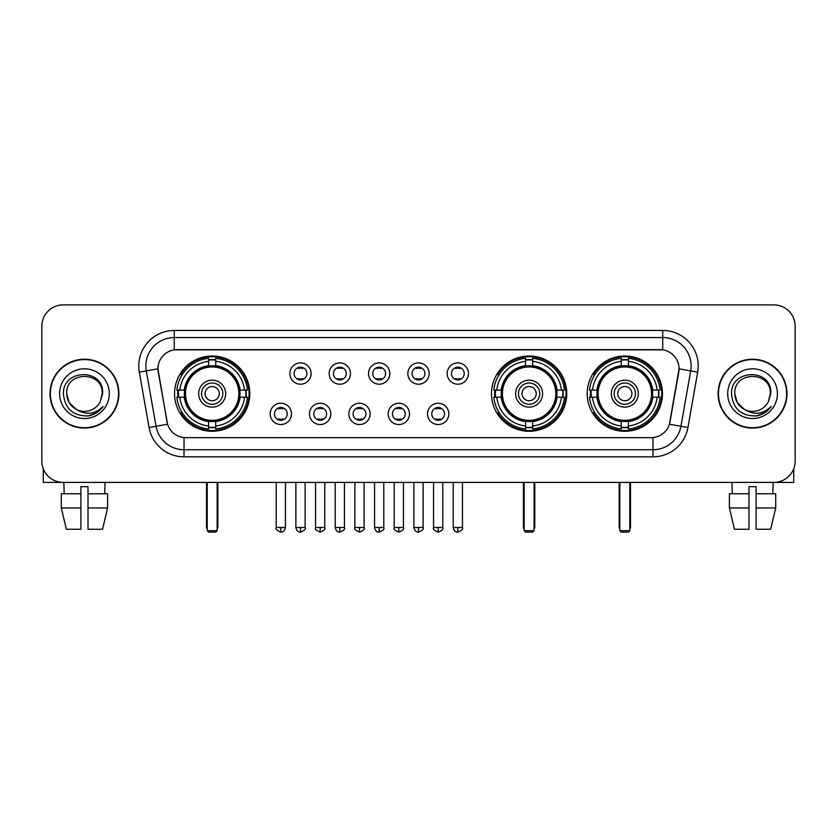 <?xml version="1.0" encoding="UTF-8"?>
<svg xmlns="http://www.w3.org/2000/svg" width="837" height="837" viewBox="0 0 837 837"><rect width="100%" height="100%" fill="white"/><g stroke="black" fill="none" stroke-linecap="round" stroke-linejoin="round"><path stroke-width="1.26" d="M491.486 393.652A37.634 37.634 0 0 0 529.12 431.275A37.634 37.634 0 0 0 566.743 393.652A37.634 37.634 0 0 0 529.12 356.018A37.634 37.634 0 0 0 491.486 393.652M587.197 393.652A37.634 37.634 0 0 0 624.821 431.275A37.634 37.634 0 0 0 662.454 393.652A37.634 37.634 0 0 0 624.821 356.018A37.634 37.634 0 0 0 587.197 393.652M174.546 393.652A37.634 37.634 0 0 0 212.179 431.275A37.634 37.634 0 0 0 249.803 393.652A37.634 37.634 0 0 0 212.179 356.018A37.634 37.634 0 0 0 174.546 393.652M291.485 413.886A10.651 10.651 0 0 1 280.834 424.537A10.651 10.651 0 0 1 270.184 413.886A10.651 10.651 0 0 1 280.834 403.235A10.651 10.651 0 0 1 291.485 413.886M274.442 413.886A6.393 6.393 0 0 0 280.834 420.279A6.393 6.393 0 0 0 287.227 413.886A6.393 6.393 0 0 0 280.834 407.493A6.393 6.393 0 0 0 274.442 413.886M330.814 413.886A10.651 10.651 0 0 1 320.163 424.537A10.651 10.651 0 0 1 309.512 413.886A10.651 10.651 0 0 1 320.163 403.235A10.651 10.651 0 0 1 330.814 413.886M313.781 413.886A6.393 6.393 0 0 0 320.163 420.279A6.393 6.393 0 0 0 326.556 413.886A6.393 6.393 0 0 0 320.163 407.493A6.393 6.393 0 0 0 313.781 413.886M370.153 413.886A10.651 10.651 0 0 1 359.502 424.537A10.651 10.651 0 0 1 348.851 413.886A10.651 10.651 0 0 1 359.502 403.235A10.651 10.651 0 0 1 370.153 413.886M353.109 413.886A6.393 6.393 0 0 0 359.502 420.279A6.393 6.393 0 0 0 365.895 413.886A6.393 6.393 0 0 0 359.502 407.493A6.393 6.393 0 0 0 353.109 413.886M409.481 413.886A10.651 10.651 0 0 1 398.83 424.537A10.651 10.651 0 0 1 388.18 413.886A10.651 10.651 0 0 1 398.83 403.235A10.651 10.651 0 0 1 409.481 413.886M392.448 413.886A6.393 6.393 0 0 0 398.83 420.279A6.393 6.393 0 0 0 405.223 413.886A6.393 6.393 0 0 0 398.83 407.493A6.393 6.393 0 0 0 392.448 413.886M448.82 413.886A10.651 10.651 0 0 1 438.169 424.537A10.651 10.651 0 0 1 427.519 413.886A10.651 10.651 0 0 1 438.169 403.235A10.651 10.651 0 0 1 448.82 413.886M431.777 413.886A6.393 6.393 0 0 0 438.169 420.279A6.393 6.393 0 0 0 444.552 413.886A6.393 6.393 0 0 0 438.169 407.493A6.393 6.393 0 0 0 431.777 413.886M311.144 373.553A10.651 10.651 0 0 1 300.504 384.204A10.651 10.651 0 0 1 289.853 373.553A10.651 10.651 0 0 1 300.504 362.913A10.651 10.651 0 0 1 311.144 373.553M294.111 373.553A6.393 6.393 0 0 0 300.504 379.946A6.393 6.393 0 0 0 306.886 373.553A6.393 6.393 0 0 0 300.504 367.171A6.393 6.393 0 0 0 294.111 373.553M350.483 373.553A10.651 10.651 0 0 1 339.832 384.204A10.651 10.651 0 0 1 329.182 373.553A10.651 10.651 0 0 1 339.832 362.913A10.651 10.651 0 0 1 350.483 373.553M333.44 373.553A6.393 6.393 0 0 0 339.832 379.946A6.393 6.393 0 0 0 346.225 373.553A6.393 6.393 0 0 0 339.832 367.171A6.393 6.393 0 0 0 333.44 373.553M389.812 373.553A10.651 10.651 0 0 1 379.171 384.204A10.651 10.651 0 0 1 368.521 373.553A10.651 10.651 0 0 1 379.171 362.913A10.651 10.651 0 0 1 389.812 373.553M372.779 373.553A6.393 6.393 0 0 0 379.171 379.946A6.393 6.393 0 0 0 385.554 373.553A6.393 6.393 0 0 0 379.171 367.171A6.393 6.393 0 0 0 372.779 373.553M429.151 373.553A10.651 10.651 0 0 1 418.5 384.204A10.651 10.651 0 0 1 407.849 373.553A10.651 10.651 0 0 1 418.5 362.913A10.651 10.651 0 0 1 429.151 373.553M412.107 373.553A6.393 6.393 0 0 0 418.5 379.946A6.393 6.393 0 0 0 424.893 373.553A6.393 6.393 0 0 0 418.5 367.171A6.393 6.393 0 0 0 412.107 373.553M468.479 373.553A10.651 10.651 0 0 1 457.829 384.204A10.651 10.651 0 0 1 447.188 373.553A10.651 10.651 0 0 1 457.829 362.913A10.651 10.651 0 0 1 468.479 373.553M451.446 373.553A6.393 6.393 0 0 0 457.829 379.946A6.393 6.393 0 0 0 464.221 373.553A6.393 6.393 0 0 0 457.829 367.171A6.393 6.393 0 0 0 451.446 373.553M149.07 427.508L139.308 372.13A35.499 35.499 0 0 1 174.263 330.458L662.737 330.458A35.499 35.499 0 0 1 697.692 372.13L687.93 427.508A35.499 35.499 0 0 1 652.975 456.835L184.025 456.835A35.499 35.499 0 0 1 149.07 427.508L167.578 424.244L158.224 372.13A19.167 19.167 0 0 1 177.099 349.636L659.901 349.636A19.167 19.167 0 0 1 678.776 372.13L670.008 421.827A19.167 19.167 0 0 1 651.134 437.667L185.866 437.667A19.167 19.167 0 0 1 166.992 421.827L157.931 368.845L146.297 370.896A28.395 28.395 0 0 1 174.263 337.562L662.737 337.562A28.395 28.395 0 0 1 690.703 370.896L680.941 426.274A28.395 28.395 0 0 1 652.975 449.741L184.025 449.741A28.395 28.395 0 0 1 156.059 426.274L146.297 370.896A28.395 28.395 0 0 1 145.868 365.957M177.925 397.198A34.432 34.432 0 0 1 177.925 390.105M590.577 397.198A34.432 34.432 0 0 1 590.577 390.105M494.866 397.198A34.432 34.432 0 0 1 494.866 390.105M50.011 393.652A34.432 34.432 0 0 0 84.453 428.084A34.432 34.432 0 0 0 118.885 393.652A34.432 34.432 0 0 0 84.453 359.219A34.432 34.432 0 0 0 50.011 393.652M718.115 393.652A34.432 34.432 0 0 0 752.547 428.084A34.432 34.432 0 0 0 786.989 393.652A34.432 34.432 0 0 0 752.547 359.219A34.432 34.432 0 0 0 718.115 393.652M174.263 330.458L174.263 349.845L662.737 349.845L662.737 330.458M157.931 368.803L158.141 365.957M651.134 437.667L185.866 437.667M697.692 372.13L679.069 368.845L669.422 424.244L687.93 427.508M670.008 421.827L669.893 422.434M167.107 422.434L166.992 421.827M795.15 326.2A21.302 21.302 0 0 0 773.848 304.898L63.152 304.898A21.302 21.302 0 0 0 41.85 326.2L41.85 461.103A21.302 21.302 0 0 0 63.152 482.394L773.848 482.394A21.302 21.302 0 0 0 795.15 461.103L795.15 326.2L795.15 461.103M41.85 326.2L41.85 461.103M773.848 304.898L63.152 304.898M63.152 482.394L773.848 482.394M118.53 393.652A34.076 34.076 0 0 0 84.453 359.575A34.076 34.076 0 0 0 50.366 393.652A34.076 34.076 0 0 0 84.453 427.728A34.076 34.076 0 0 0 118.53 393.652M76.345 409.439L69.073 402.524L66.698 393.652C65.61 370.749 103.286 370.749 102.198 393.652L100.252 401.729L102.627 393.652C104.384 368.018 62.639 368.646 63.413 393.652C64.826 408.749 73.154 416.177 88.387 415.937C94.581 414.744 99.498 411.574 103.129 406.426C94.937 414.294 86.054 415.319 76.481 409.513A17.755 17.755 0 0 0 100.252 401.729L102.198 393.892M76.481 409.513C70.277 406.091 67.012 400.797 66.698 393.652M59.605 393.652A24.848 24.848 0 0 0 84.453 418.5A24.848 24.848 0 0 0 109.302 393.652A24.848 24.848 0 0 0 84.453 368.803A24.848 24.848 0 0 0 59.605 393.652M103.077 406.5L96.789 412.62M96.642 412.714L88.492 415.916M43.273 468.751L43.273 482.394L125.634 482.394M61.289 493.757L61.289 507.954L66.332 529.256L61.289 507.954L61.289 493.757L80.896 493.757L80.896 486.663L88 486.663L88 493.757L107.607 493.757L107.607 507.954L102.564 529.256L107.607 507.954L88 507.954L88 493.757M105.043 482.394L104.73 493.757M80.896 493.757L80.896 529.256L66.332 529.256M61.289 507.954L80.896 507.954M102.564 529.256L88 529.256L88 507.954M63.863 482.394L64.167 493.757M786.634 393.652A34.076 34.076 0 0 0 752.547 359.575A34.076 34.076 0 0 0 718.47 393.652A34.076 34.076 0 0 0 752.547 427.728A34.076 34.076 0 0 0 786.634 393.652M744.344 409.387L737.177 402.524L734.802 393.652C733.714 370.749 771.39 370.749 770.302 393.652L768.356 401.729L770.731 393.652C772.488 368.018 730.732 368.646 731.517 393.652C732.93 408.749 741.258 416.177 756.481 415.937C762.685 414.744 767.602 411.574 771.233 406.426C763.041 414.294 754.158 415.319 744.585 409.513L744.564 409.502A17.755 17.755 0 0 0 768.356 401.729L770.302 393.892M744.585 409.513C738.38 406.091 735.116 400.797 734.802 393.652M727.698 393.652A24.848 24.848 0 0 0 752.547 418.5A24.848 24.848 0 0 0 777.395 393.652A24.848 24.848 0 0 0 752.547 368.803A24.848 24.848 0 0 0 727.698 393.652M771.18 406.5L764.882 412.62M764.736 412.714L756.596 415.916M239.78 397.198A27.83 27.83 0 0 0 215.726 366.041L215.726 366.041A27.83 27.83 0 0 0 184.569 397.198A27.83 27.83 0 0 0 239.78 397.198L239.78 397.198A27.83 27.83 0 0 1 215.726 421.252L215.726 425.97A32.517 32.517 0 0 0 244.498 397.198L247.501 397.198A35.499 35.499 0 0 1 215.726 428.973L215.726 425.97M178.637 397.198A33.721 33.721 0 0 1 178.637 390.105M215.726 360.109A33.721 33.721 0 0 0 208.622 360.109M245.712 390.105A33.721 33.721 0 0 1 245.712 397.198M244.498 390.105L247.501 390.105A35.499 35.499 0 0 0 215.726 358.33L215.726 365.706A28.165 28.165 0 0 1 240.114 390.105L244.498 390.105A32.517 32.517 0 0 0 215.726 361.322M179.85 397.198L176.858 397.198A35.499 35.499 0 0 0 208.622 428.973L208.622 421.586A28.165 28.165 0 0 1 184.234 397.198L179.85 397.198A32.517 32.517 0 0 0 208.622 425.97M244.498 397.198L240.114 397.198A28.165 28.165 0 0 1 215.726 421.586L215.726 421.252M184.569 397.198L184.569 397.198A27.83 27.83 0 0 0 208.622 421.252M215.726 427.184A33.721 33.721 0 0 1 208.622 427.184M208.622 361.322L208.622 358.33A35.499 35.499 0 0 0 176.858 390.105L184.234 390.105A28.165 28.165 0 0 1 208.622 365.706L208.622 361.322A32.517 32.517 0 0 0 179.85 390.105M238.869 393.652A26.7 26.7 0 0 1 212.179 420.341A26.7 26.7 0 0 1 185.479 393.652A26.7 26.7 0 0 1 212.179 366.951A26.7 26.7 0 0 1 238.869 393.652M225.666 393.652A13.486 13.486 0 0 0 212.179 380.165A13.486 13.486 0 0 0 198.683 393.652A13.486 13.486 0 0 0 212.179 407.138A13.486 13.486 0 0 0 225.666 393.652M222.83 393.652A10.651 10.651 0 0 0 212.179 383.001A10.651 10.651 0 0 0 201.529 393.652A10.651 10.651 0 0 0 212.179 404.302A10.651 10.651 0 0 0 222.83 393.652M219.273 393.652A7.104 7.104 0 0 1 212.179 400.745A7.104 7.104 0 0 1 205.075 393.652A7.104 7.104 0 0 1 212.179 386.548A7.104 7.104 0 0 1 219.273 393.652A7.104 7.104 0 0 1 212.179 400.745A7.104 7.104 0 0 1 205.075 393.652A7.104 7.104 0 0 1 212.179 386.548A7.104 7.104 0 0 1 219.273 393.652M182.299 374.484L180.625 374.484A36.922 36.922 0 0 1 249.091 393.652A36.922 36.922 0 0 1 180.625 412.819L182.299 412.819M207.21 482.394L207.21 530.679L217.149 530.679L217.149 482.394M207.21 530.679L208.622 532.102L215.726 532.102L217.149 530.679M556.72 397.198A27.83 27.83 0 0 0 532.667 366.041L532.667 366.041A27.83 27.83 0 0 0 501.509 397.198A27.83 27.83 0 0 0 556.72 397.198L556.72 397.198A27.83 27.83 0 0 1 532.667 421.252L532.667 425.97A32.517 32.517 0 0 0 561.439 397.198L564.441 397.198A35.499 35.499 0 0 1 532.667 428.973L532.667 425.97M495.577 397.198A33.721 33.721 0 0 1 495.577 390.105M532.667 360.109A33.721 33.721 0 0 0 525.563 360.109M562.652 390.105A33.721 33.721 0 0 1 562.652 397.198M561.439 390.105L564.441 390.105A35.499 35.499 0 0 0 532.667 358.33L532.667 365.706A28.165 28.165 0 0 1 557.055 390.105L561.439 390.105A32.517 32.517 0 0 0 532.667 361.322M496.791 397.198L493.799 397.198A35.499 35.499 0 0 0 525.563 428.973L525.563 421.586A28.165 28.165 0 0 1 501.175 397.198L496.791 397.198A32.517 32.517 0 0 0 525.563 425.97M561.439 397.198L557.055 397.198A28.165 28.165 0 0 1 532.667 421.586L532.667 421.252M501.509 397.198L501.509 397.198A27.83 27.83 0 0 0 525.563 421.252M532.667 427.184A33.721 33.721 0 0 1 525.563 427.184M525.563 361.322L525.563 358.33A35.499 35.499 0 0 0 493.799 390.105L501.175 390.105A28.165 28.165 0 0 1 525.563 365.706L525.563 361.322A32.517 32.517 0 0 0 496.791 390.105M555.81 393.652A26.7 26.7 0 0 1 529.12 420.341A26.7 26.7 0 0 1 502.42 393.652A26.7 26.7 0 0 1 529.12 366.951A26.7 26.7 0 0 1 555.81 393.652M542.606 393.652A13.486 13.486 0 0 0 529.12 380.165A13.486 13.486 0 0 0 515.623 393.652A13.486 13.486 0 0 0 529.12 407.138A13.486 13.486 0 0 0 542.606 393.652M539.771 393.652A10.651 10.651 0 0 0 529.12 383.001A10.651 10.651 0 0 0 518.469 393.652A10.651 10.651 0 0 0 529.12 404.302A10.651 10.651 0 0 0 539.771 393.652M536.214 393.652A7.104 7.104 0 0 1 529.12 400.745A7.104 7.104 0 0 1 522.016 393.652A7.104 7.104 0 0 1 529.12 386.548A7.104 7.104 0 0 1 536.214 393.652A7.104 7.104 0 0 1 529.12 400.745A7.104 7.104 0 0 1 522.016 393.652A7.104 7.104 0 0 1 529.12 386.548A7.104 7.104 0 0 1 536.214 393.652M499.239 374.484L497.565 374.484A36.922 36.922 0 0 1 566.032 393.652A36.922 36.922 0 0 1 497.565 412.819L499.239 412.819M524.15 482.394L524.15 530.679L534.09 530.679L534.09 482.394M524.15 530.679L525.563 532.102L532.667 532.102L534.09 530.679M652.431 397.198A27.83 27.83 0 0 0 628.378 366.041L628.378 366.041A27.83 27.83 0 0 0 597.22 397.198A27.83 27.83 0 0 0 652.431 397.198L652.431 397.198A27.83 27.83 0 0 1 628.378 421.252L628.378 425.97A32.517 32.517 0 0 0 657.15 397.198L660.142 397.198A35.499 35.499 0 0 1 628.378 428.973L628.378 425.97M591.288 397.198A33.721 33.721 0 0 1 591.288 390.105M628.378 360.109A33.721 33.721 0 0 0 621.274 360.109M658.363 390.105A33.721 33.721 0 0 1 658.363 397.198M657.15 390.105L660.142 390.105A35.499 35.499 0 0 0 628.378 358.33L628.378 365.706A28.165 28.165 0 0 1 652.766 390.105L657.15 390.105A32.517 32.517 0 0 0 628.378 361.322M592.502 397.198L589.499 397.198A35.499 35.499 0 0 0 621.274 428.973L621.274 421.586A28.165 28.165 0 0 1 596.886 397.198L592.502 397.198A32.517 32.517 0 0 0 621.274 425.97M657.15 397.198L652.766 397.198A28.165 28.165 0 0 1 628.378 421.586L628.378 421.252M597.22 397.198L597.22 397.198A27.83 27.83 0 0 0 621.274 421.252M628.378 427.184A33.721 33.721 0 0 1 621.274 427.184M621.274 361.322L621.274 358.33A35.499 35.499 0 0 0 589.499 390.105L596.886 390.105A28.165 28.165 0 0 1 621.274 365.706L621.274 361.322A32.517 32.517 0 0 0 592.502 390.105M651.521 393.652A26.7 26.7 0 0 1 624.821 420.341A26.7 26.7 0 0 1 598.131 393.652A26.7 26.7 0 0 1 624.821 366.951A26.7 26.7 0 0 1 651.521 393.652M638.317 393.652A13.486 13.486 0 0 0 624.821 380.165A13.486 13.486 0 0 0 611.334 393.652A13.486 13.486 0 0 0 624.821 407.138A13.486 13.486 0 0 0 638.317 393.652M635.471 393.652A10.651 10.651 0 0 0 624.821 383.001A10.651 10.651 0 0 0 614.17 393.652A10.651 10.651 0 0 0 624.821 404.302A10.651 10.651 0 0 0 635.471 393.652M631.925 393.652A7.104 7.104 0 0 1 624.821 400.745A7.104 7.104 0 0 1 617.727 393.652A7.104 7.104 0 0 1 624.821 386.548A7.104 7.104 0 0 1 631.925 393.652A7.104 7.104 0 0 1 624.821 400.745A7.104 7.104 0 0 1 617.727 393.652A7.104 7.104 0 0 1 624.821 386.548A7.104 7.104 0 0 1 631.925 393.652M594.94 374.484L593.266 374.484A36.922 36.922 0 0 1 661.743 393.652A36.922 36.922 0 0 1 593.266 412.819L594.94 412.819M619.851 482.394L619.851 530.679L629.79 530.679L629.79 482.394M619.851 530.679L621.274 532.102L628.378 532.102L629.79 530.679M298.37 379.579L298.37 378.575A5.451 5.451 0 0 0 302.628 378.575L302.628 379.579M302.628 367.537L302.628 368.542A5.451 5.451 0 0 0 298.37 368.542L298.37 367.537M337.698 379.579L337.698 378.575A5.451 5.451 0 0 0 341.967 378.575L341.967 379.579M341.967 367.537L341.967 368.542A5.451 5.451 0 0 0 337.698 368.542L337.698 367.537M377.037 379.579L377.037 378.575A5.451 5.451 0 0 0 381.295 378.575L381.295 379.579M381.295 367.537L381.295 368.542A5.451 5.451 0 0 0 377.037 368.542L377.037 367.537M416.366 379.579L416.366 378.575A5.451 5.451 0 0 0 420.634 378.575L420.634 379.579M420.634 367.537L420.634 368.542A5.451 5.451 0 0 0 416.366 368.542L416.366 367.537M455.705 379.579L455.705 378.575A5.451 5.451 0 0 0 459.963 378.575L459.963 379.579M459.963 367.537L459.963 368.542A5.451 5.451 0 0 0 455.705 368.542L455.705 367.537M278.7 419.912L278.7 418.898A5.451 5.451 0 0 0 282.958 418.898L282.958 419.912M282.958 407.86L282.958 408.874A5.451 5.451 0 0 0 278.7 408.874L278.7 407.86M318.039 419.912L318.039 418.898A5.451 5.451 0 0 0 322.297 418.898L322.297 419.912M322.297 407.86L322.297 408.874A5.451 5.451 0 0 0 318.039 408.874L318.039 407.86M357.368 419.912L357.368 418.898A5.451 5.451 0 0 0 361.626 418.898L361.626 419.912M361.626 407.86L361.626 408.874A5.451 5.451 0 0 0 357.368 408.874L357.368 407.86M396.707 419.912L396.707 418.898A5.451 5.451 0 0 0 400.965 418.898L400.965 419.912M400.965 407.86L400.965 408.874A5.451 5.451 0 0 0 396.707 408.874L396.707 407.86M436.035 419.912L436.035 418.898A5.451 5.451 0 0 0 440.293 418.898L440.293 419.912M440.293 407.86L440.293 408.874A5.451 5.451 0 0 0 436.035 408.874L436.035 407.86M793.727 468.751L793.727 482.394L711.366 482.394M749 493.757L749 507.954L729.393 507.954L734.436 529.256L729.393 507.954L729.393 493.757L749 493.757L749 486.663L756.104 486.663L756.104 493.757L775.711 493.757L775.711 507.954L770.668 529.256L775.711 507.954L756.104 507.954L756.104 493.757M773.137 482.394L772.833 493.757M749 507.954L749 529.256L734.436 529.256M770.668 529.256L756.104 529.256L756.104 507.954M731.957 482.394L732.27 493.757M652.975 437.584L652.975 456.835M184.025 456.835L184.025 437.584M139.308 372.13L146.297 370.896M206.498 482.394L206.498 526.421L207.21 526.421M212.179 400.745A7.104 7.104 0 0 1 205.075 393.652A7.104 7.104 0 0 1 212.179 386.548M217.149 526.421L217.861 526.421L217.861 482.394M208.622 427.508A34.045 34.045 0 0 0 215.726 427.508M246.036 397.198A34.045 34.045 0 0 0 246.036 390.105M215.726 359.795A34.045 34.045 0 0 0 208.622 359.795M523.439 482.394L523.439 526.421L524.15 526.421M529.12 400.745A7.104 7.104 0 0 1 522.016 393.652A7.104 7.104 0 0 1 529.12 386.548M534.09 526.421L534.801 526.421L534.801 482.394M525.563 427.508A34.045 34.045 0 0 0 532.667 427.508M562.977 397.198A34.045 34.045 0 0 0 562.977 390.105M532.667 359.795A34.045 34.045 0 0 0 525.563 359.795M619.139 482.394L619.139 526.421L619.851 526.421M624.821 400.745A7.104 7.104 0 0 1 617.727 393.652A7.104 7.104 0 0 1 624.821 386.548M629.79 526.421L630.502 526.421L630.502 482.394M621.274 427.508A34.045 34.045 0 0 0 628.378 427.508M658.677 397.198A34.045 34.045 0 0 0 658.677 390.105M628.378 359.795A34.045 34.045 0 0 0 621.274 359.795M300.504 527.488L295.88 527.488C296.685 530.773 298.234 532.311 300.504 532.102L300.504 527.488L305.118 527.488L305.118 482.394M339.832 527.488L335.218 527.488C336.024 530.773 337.562 532.311 339.832 532.102L339.832 527.488L344.446 527.488L344.446 482.394M379.171 527.488L374.547 527.488C375.353 530.773 376.891 532.311 379.171 532.102L379.171 527.488L383.785 527.488L383.785 482.394M418.5 527.488L413.886 527.488C414.692 530.773 416.23 532.311 418.5 532.102L418.5 527.488L423.114 527.488L423.114 482.394M457.829 527.488L453.215 527.488C454.02 530.773 455.558 532.311 457.829 532.102L457.829 527.488L462.453 527.488L462.453 482.394M280.834 527.488L276.22 527.488C275.279 528.963 276.817 530.501 280.834 532.102L280.834 527.488L285.448 527.488L285.448 482.394M320.163 527.488L315.549 527.488C314.618 528.963 316.156 530.501 320.163 532.102L320.163 527.488L324.777 527.488L324.777 482.394M359.502 527.488L354.888 527.488C353.946 528.963 355.484 530.501 359.502 532.102L359.502 527.488L364.116 527.488L364.116 482.394M398.83 527.488L394.217 527.488C393.285 528.963 394.823 530.501 398.83 532.102L398.83 527.488L403.444 527.488L403.444 482.394M438.169 527.488L433.556 527.488C432.614 528.963 434.152 530.501 438.169 532.102L438.169 527.488L442.783 527.488L442.783 482.394M206.498 526.421A5.681 5.681 0 0 0 207.21 529.172M217.149 529.172A5.681 5.681 0 0 0 217.861 526.421M523.439 526.421A5.681 5.681 0 0 0 524.15 529.172M534.09 529.172A5.681 5.681 0 0 0 534.801 526.421M619.139 526.421A5.681 5.681 0 0 0 619.851 529.172M629.79 529.172A5.681 5.681 0 0 0 630.502 526.421M295.88 527.488L295.88 482.394M305.118 527.488C306.049 528.963 304.511 530.501 300.504 532.102M335.218 527.488L335.218 482.394M344.446 527.488C345.388 528.963 343.85 530.501 339.832 532.102M374.547 527.488L374.547 482.394M383.785 527.488C384.717 528.963 383.179 530.501 379.171 532.102M413.886 527.488L413.886 482.394M423.114 527.488C424.056 528.963 422.518 530.501 418.5 532.102M453.215 527.488L453.215 482.394M462.453 527.488C463.384 528.963 461.846 530.501 457.829 532.102M276.22 527.488L276.22 482.394M285.448 527.488C284.643 530.773 283.105 532.311 280.834 532.102M315.549 527.488L315.549 482.394M324.777 527.488C325.719 528.963 324.181 530.501 320.163 532.102M354.888 527.488L354.888 482.394M364.116 527.488C365.047 528.963 363.509 530.501 359.502 532.102M394.217 527.488L394.217 482.394M403.444 527.488C404.386 528.963 402.848 530.501 398.83 532.102M433.556 527.488L433.556 482.394M442.783 527.488C443.715 528.963 442.177 530.501 438.169 532.102"/></g></svg>
